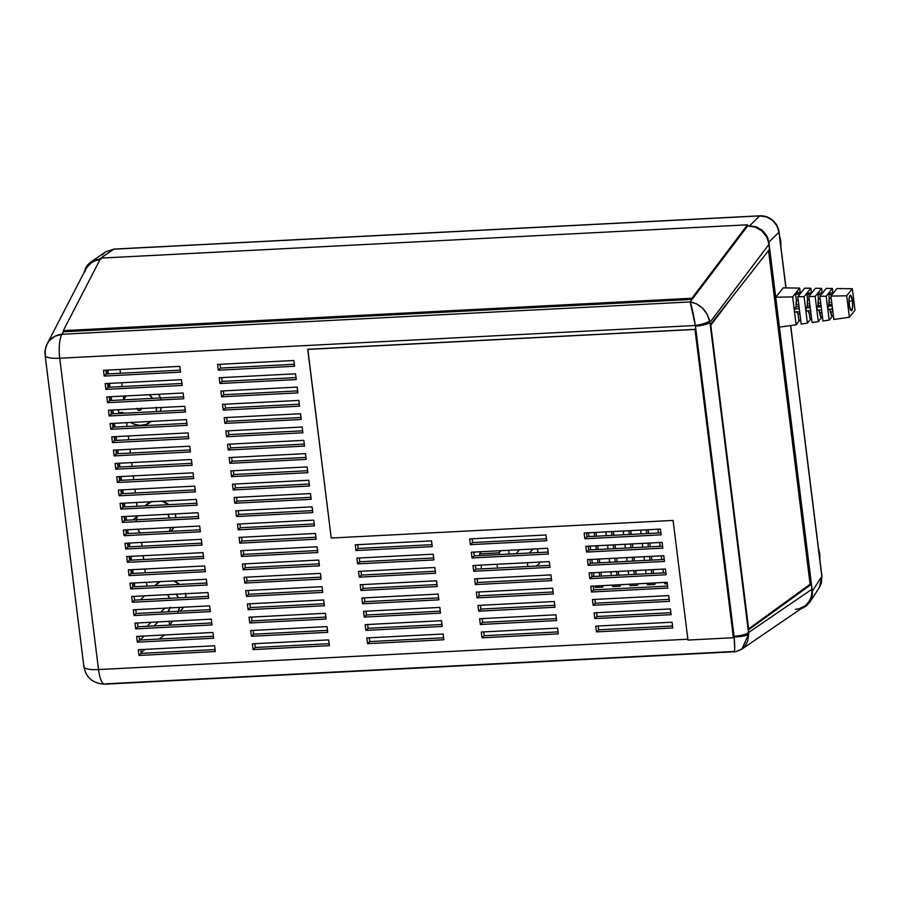 <?xml version="1.0" encoding="UTF-8"?>
<svg xmlns="http://www.w3.org/2000/svg" width="900" height="900" viewBox="0 0 900 900"><rect width="100%" height="100%" fill="white"/><g stroke="black" fill="none" stroke-linecap="round" stroke-linejoin="round"><path stroke-width="1.35" d="M160.549 397.957A18.079 16.808 -135.6 0 0 158.681 394.245L160.886 398.936M123.435 399.87A17.91 16.639 44.4 0 1 126.079 395.933L123.435 399.87M149.119 394.74A17.91 16.639 44.4 0 1 152.719 398.363L149.119 394.74M175.894 517.106A18.079 16.808 -135.6 0 0 175.196 513.911L175.894 517.106L175.297 517.714L175.894 517.106L175.961 517.669A18.079 16.808 -135.6 0 0 175.894 517.106M161.471 501.064L168.795 504.652A18.079 16.808 -135.6 0 0 161.989 501.199M151.031 501.761A18.079 16.808 -135.6 0 0 145.384 505.62L145.159 505.868M136.361 519.716A17.91 16.639 44.4 0 1 137.34 515.858L136.271 520.571M167.681 514.294A17.91 16.639 44.4 0 1 169.616 518.006L167.681 514.294M780.705 240.998L780.232 241.493L780.705 240.998A25.672 23.861 -135.6 0 0 779.535 235.901L780.806 246.139A25.672 23.861 -135.6 0 0 780.705 240.998M819.675 553.86L819.202 554.355L819.675 553.86A25.672 23.861 -135.6 0 0 818.505 548.764L819.776 559.001A25.672 23.861 -135.6 0 0 819.675 553.86M821.925 576.191A3.982 0.956 172.9 0 1 821.835 576.439L819.405 587.419L818.359 588.859M759.679 215.91C764.404 215.73 768.656 217.192 772.447 220.309L766.418 216.866L759.679 215.91L113.85 249.165L98.989 259.369L100.192 259.301L98.989 259.369L113.85 249.165L759.679 215.91A3.982 1.114 -92.9 0 1 759.893 215.809A3.982 1.114 87.1 0 0 759.679 215.91L749.554 225.855L756.281 226.834L762.311 230.276L766.721 235.676L768.094 238.86L776.419 302.996L775.08 303.064L776.43 302.985L768.847 242.201L778.961 232.256L768.847 242.201L766.721 235.676L762.311 230.276L756.281 226.834L749.554 225.855L759.679 215.91M760.129 215.888L760.129 215.888A3.982 1.114 87.1 0 0 759.904 215.809L114.075 249.075A3.982 1.114 87.1 0 0 113.85 249.165L105.536 251.933L113.85 249.165A3.982 1.114 -92.9 0 1 114.086 249.075A3.982 1.114 87.1 0 1 114.3 249.143M185.333 593.224L185.985 596.273A17.921 16.65 -135.6 0 1 186.097 597.488L185.985 596.273L184.68 597.566L185.985 596.273A17.921 16.65 -135.6 0 0 185.479 593.719M179.561 584.438A17.921 16.65 -135.6 0 0 173.588 580.939L179.561 584.438M160.076 581.636A17.921 16.65 -135.6 0 0 155.745 584.887L154.98 585.697M176.287 594.191A17.707 16.459 44.4 0 1 178.357 597.893L176.085 593.921M181.305 610.009L183.6 607.196A17.921 16.65 -135.6 0 1 181.35 609.952L180.09 611.19M160.312 581.512L155.036 585.697M146.993 586.114L146.52 582.334L146.993 586.114M145.328 572.805L144.855 569.025L145.328 572.805M143.674 559.507L143.201 555.727L143.674 559.507M142.02 546.199L141.547 542.419L142.02 546.199M170.775 531.326L173.947 527.355A18.079 16.808 -135.6 0 1 171.225 530.91L170.797 531.326M152.078 501.379L145.339 505.665M137.047 506.284L136.575 502.504L137.047 506.284M135.394 492.986L134.921 489.206L135.394 492.986M133.729 479.678L133.256 475.897L133.729 479.678M132.075 466.38L131.602 462.589L132.075 466.38M130.421 453.071L129.949 449.291L130.421 453.071M128.756 439.762L128.284 435.983L128.756 439.762M127.103 426.465L126.63 422.685L127.103 426.465M160.121 411.368L161.393 407.498A18.079 16.808 -135.6 0 1 160.121 411.368M123.716 399.296L123.323 396.067L123.716 399.296M122.13 386.55L121.657 382.77L122.13 386.55M120.476 373.241L120.004 369.461L120.476 373.241M588.533 532.789L589.005 536.569L588.533 532.789M590.186 546.086L590.659 549.877L590.186 546.086M591.84 559.395L592.312 563.175L591.84 559.395M593.505 572.704L593.977 576.484L593.505 572.704M595.159 586.001L595.339 587.475L602.842 587.081L602.651 585.619L602.842 587.081L595.339 587.475L596.801 585.923L595.339 587.475L595.159 586.001M601.47 576.101L600.998 572.31L601.47 576.101M599.816 562.793L599.344 559.012L599.816 562.793M598.151 549.484L597.679 545.704L598.151 549.484M596.498 536.186L596.025 532.395L596.498 536.186M605.891 531.889L606.364 535.68L605.891 531.889M607.545 545.197L608.018 548.977L607.545 545.197M609.199 558.506L609.671 562.286L609.199 558.506M610.864 571.804L611.336 575.584L610.864 571.804M612.518 585.113L612.697 586.575L620.201 586.192L620.01 584.719L620.201 586.192L612.697 586.575L614.16 585.023L612.697 586.575L612.518 585.113M618.829 575.201L618.356 571.421L618.829 575.201M617.175 561.892L616.702 558.113L617.175 561.892M615.51 548.595L615.049 544.815L615.51 548.595M613.856 535.286L613.384 531.506L613.856 535.286M623.25 531L623.722 534.78L623.25 531M624.904 544.298L625.376 548.089L624.904 544.298M626.569 557.606L627.03 561.386L626.569 557.606M628.222 570.915L628.695 574.695L628.222 570.915M629.876 584.212L630.056 585.686L637.56 585.293L637.38 583.83L637.56 585.293L630.056 585.686L631.519 584.134L630.056 585.686L629.876 584.212M636.188 574.312L635.715 570.521L636.188 574.312M634.534 561.004L634.061 557.224L634.534 561.004M632.88 547.695L632.408 543.915L632.88 547.695M631.215 534.398L630.742 530.618L631.215 534.398M640.609 530.1L641.081 533.891L640.609 530.1M642.262 543.409L642.735 547.189L642.262 543.409M643.928 556.717L644.4 560.498L643.928 556.717M645.581 570.015L646.054 573.795L645.581 570.015M647.235 583.324L647.415 584.786L654.919 584.404L654.739 582.93L654.919 584.404L647.415 584.786L648.877 583.234L647.415 584.786L647.235 583.324M653.546 573.413L653.074 569.632L653.546 573.413M651.893 560.115L651.42 556.324L651.893 560.115M650.239 546.806L649.766 543.026L650.239 546.806M648.574 533.498L648.101 529.717L648.574 533.498M657.967 529.211L658.44 532.991L657.967 529.211M659.621 542.509L660.094 546.3L659.621 542.509M661.286 555.817L661.759 559.597L661.286 555.817M662.94 569.126L663.413 572.906L662.94 569.126M664.594 582.424L664.785 583.898L667.26 583.762L664.785 583.898L666.236 582.345L664.785 583.898L664.594 582.424M539.336 563.794L539.123 562.106L539.336 563.794L536.006 566.077L539.336 563.794M537.941 552.589L537.469 548.809L537.941 552.589M516.217 553.646L519.446 549.731L516.217 553.646L498.566 554.614L516.217 553.646M177.896 612.281L179.528 607.41A17.707 16.459 44.4 0 1 178.38 611.28M777.668 319.387L777.184 320.017L777.668 319.387M594.18 532.496L594.653 536.276L594.18 532.496M595.834 545.805L596.306 549.585L595.834 545.805M597.488 559.102L597.96 562.882L597.488 559.102M599.153 572.411L599.625 576.191L599.153 572.411M611.539 531.596L612.011 535.387L611.539 531.596M613.192 544.905L613.665 548.685L613.192 544.905M614.846 558.214L615.319 561.994L614.846 558.214M616.511 571.511L616.984 575.303L616.511 571.511M628.898 530.707L629.37 534.488L628.898 530.707M630.551 544.016L631.024 547.796L630.551 544.016M632.216 557.314L632.678 561.094L632.216 557.314M633.87 570.623L634.342 574.403L633.87 570.623M646.256 529.819L646.729 533.599L646.256 529.819M647.91 543.116L648.383 546.896L647.91 543.116M649.575 556.425L650.048 560.205L649.575 556.425M651.229 569.722L651.701 573.514L651.229 569.722M508.657 550.294L509.119 554.006L508.657 550.294M819.428 587.396L821.925 576.202A3.982 0.956 -7.1 0 1 821.835 576.439L790.594 325.564L821.835 576.439L821.363 583.087L819.428 587.396L809.876 602.134L811.822 597.825L812.306 591.154L821.835 576.439L812.306 591.154L778.714 321.401L777.364 321.469L778.714 321.401L812.306 591.154L812.396 594.54L810.619 600.885L806.479 605.88L800.617 608.76M84.105 272.43L85.691 267.75L89.82 262.755L95.681 259.864L98.989 259.369L90.653 262.148L87.491 265.039L84.105 272.43M747.641 225.956L749.554 225.855L747.641 225.956L690.165 301.928L696.555 303.851L702.45 308.081L707.029 314.044L709.942 322.38L769.095 244.192L766.721 236.914L761.816 230.895L755.123 227.047L747.641 225.956L747.506 224.809L100.8 258.109L63.326 330.637L63.473 331.785L63.326 330.637L691.931 298.26L747.506 224.809L747.641 225.956L692.077 299.407L691.931 298.26L692.066 299.419L63.473 331.785L692.066 299.419L690.165 301.928C691.796 306.473 693.529 314.325 695.34 325.496L59.738 358.234L98.516 669.566L687.87 639.214L98.516 669.566L59.738 358.234A19.901 4.781 172.9 0 1 45.135 355.433A19.901 4.781 172.9 0 1 45.461 354.364A19.901 18.439 27.3 0 1 47.205 343.834A19.901 18.439 27.3 0 1 62.1 334.271L690.165 301.928L62.1 334.271A19.901 5.591 87.1 0 0 59.738 358.234L695.34 325.496C702.27 324.416 707.051 322.886 709.684 320.906C706.523 310.162 700.009 303.84 690.165 301.928L695.34 325.496A11.936 2.599 168.5 0 0 709.684 320.906L709.942 322.38A11.936 2.869 172.9 0 1 695.441 326.093A11.936 2.869 -7.1 0 0 709.942 322.38L748.575 632.509A11.936 2.869 172.9 0 1 734.074 636.232L695.441 326.093L734.074 636.232A11.936 2.869 -7.1 0 0 748.575 632.509L748.688 634.028C746.033 635.884 741.184 636.817 734.119 636.829C735.03 647.561 734.895 652.444 733.702 651.488L734.389 651.364L734.704 648.574L734.119 636.829A11.936 3.116 -2.7 0 0 748.688 634.028L709.942 322.38L769.095 244.192L766.721 236.914L761.816 230.895L755.123 227.047L747.641 225.956M107.831 370.091L108.304 373.871L107.831 370.091M109.485 383.389L109.957 387.18L109.485 383.389M111.15 396.697L111.623 400.478L111.15 396.697M112.804 410.006L113.276 413.786L112.804 410.006M114.457 423.304L114.93 427.095L114.457 423.304M116.123 436.613L116.584 440.392L116.123 436.613M117.776 449.91L118.249 453.701L117.776 449.91M119.43 463.219L119.903 466.999L119.43 463.219M121.084 476.527L121.556 480.308L121.084 476.527M122.749 489.825L123.221 493.616L122.749 489.825M124.403 503.134L124.875 506.914L124.403 503.134M126.056 516.442L126.529 520.222L126.056 516.442M127.721 529.74L128.194 533.52L127.721 529.74M129.375 543.049L129.847 546.829L129.375 543.049M131.029 556.346L131.501 560.137L131.029 556.346M132.694 569.655L133.155 573.435L132.694 569.655M134.347 582.964L134.82 586.744L134.347 582.964M785.903 287.91L778.961 232.256L785.903 287.91M169.661 625.117L172.631 621.158L169.661 625.117L169.155 621.337L169.627 625.117M137.25 516.094L133.155 519.874L137.25 516.094M118.35 409.714L118.71 412.661L122.805 412.447L123.097 413.28A17.91 16.639 44.4 0 1 122.805 412.447L118.71 412.661L118.35 409.714M778.905 231.795A3.982 0.956 172.9 0 1 779.051 232.009A3.982 0.956 172.9 0 1 778.961 232.256L776.857 225.709L772.447 220.309C776.137 223.526 778.309 227.509 778.961 232.256A3.982 0.956 -7.1 0 0 779.051 231.998M809.876 602.134L803.711 607.624L801.259 608.58M102.386 254.824L105.514 251.944L90.653 262.148M140.006 532.913A17.91 16.639 44.4 0 1 137.812 529.222L140.22 533.194M169.268 531.439L170.539 527.535A17.91 16.639 44.4 0 1 169.29 531.405M151.2 421.414A17.91 16.639 44.4 0 1 130.635 422.471L133.65 424.046L139.916 425.396L146.081 424.44L151.324 421.312M156.42 407.756A17.91 16.639 44.4 0 1 156.364 411.57L156.364 407.25M141.48 408.015L141.019 409.669L139.477 410.434L137.779 409.838L136.901 408.251M141.491 408.521A2.385 2.216 44.4 0 1 137.025 408.757M500.839 550.688L499.174 552.836L499.376 554.512L499.174 552.836L500.839 550.688M481.016 551.711L479.644 553.849L499.174 552.836L479.644 553.849L481.016 551.711M481.511 568.89L481.039 565.099L481.511 568.89M479.858 555.581L479.644 553.849L479.858 555.581M533.16 549.023L529.346 553.028L533.16 549.023M527.355 562.714L527.827 566.494L527.355 562.714M497.048 564.278L497.52 568.058L497.048 564.278M154.08 625.916L158.006 621.911L154.08 625.916M170.303 607.174L167.951 611.685A13.928 12.949 -135.6 0 0 170.078 607.894M140.119 640.024L144.112 636.019L140.119 640.024M164.7 608.175L160.83 612.18L164.7 608.175M151.076 622.271L147.206 626.276L151.076 622.271M307.834 349.29L695.092 329.344L733.387 636.863L734.119 636.829L733.387 637.717L695.092 329.344L307.733 349.402L695.092 329.344L733.387 637.717L694.991 329.456L307.733 349.402L331.223 538.031L673.076 520.425L687.982 640.058L733.387 637.717L687.982 640.058L673.076 520.425L331.223 538.031L307.834 349.29M103.489 370.316L179.797 366.379L180.506 372.139L104.198 376.065L103.489 370.316L179.797 366.379L180.506 372.139L104.198 376.065L106.414 373.973L105.941 370.181L106.414 373.973L180.259 370.17L106.414 373.973L104.198 376.065L103.489 370.316M443.846 639.754L367.537 643.68L366.829 637.931L443.126 634.005L443.846 639.754L367.537 643.68L369.754 641.587L369.281 637.808L369.754 641.587L443.599 637.785L369.754 641.587L367.537 643.68L366.829 637.931L443.126 634.005L443.846 639.754M217.564 364.433L293.873 360.506L294.593 366.255L218.284 370.192L217.564 364.433L293.873 360.506L294.593 366.255L218.284 370.192L220.489 368.089L220.016 364.309L220.489 368.089L294.345 364.286L220.489 368.089L218.284 370.192L217.564 364.433M138.285 649.71L214.594 645.773L215.314 651.521L139.005 655.459L138.285 649.71L214.594 645.773L215.314 651.521L139.005 655.459L141.21 653.366L140.737 649.575L141.21 653.366L215.066 649.553L141.21 653.366L139.005 655.459L138.285 649.71M105.142 383.614L181.451 379.688L182.171 385.436L105.862 389.374L105.142 383.614L181.451 379.688L182.171 385.436L105.862 389.374L108.067 387.27L107.595 383.49L108.067 387.27L181.924 383.468L108.067 387.27L105.862 389.374L105.142 383.614M219.218 377.741L295.526 373.815L296.246 379.564L219.938 383.49L219.218 377.741L295.526 373.815L296.246 379.564L219.938 383.49L222.143 381.397L221.681 377.618L222.143 381.397L295.999 377.595L222.143 381.397L219.938 383.49L219.218 377.741M106.796 396.923L183.105 392.996L183.825 398.745L107.516 402.671L106.796 396.923L183.105 392.996L183.825 398.745L107.516 402.671L109.721 400.579L109.26 396.799L109.721 400.579L183.578 396.776L109.721 400.579L107.516 402.671L106.796 396.923M220.882 391.05L297.18 387.113L297.9 392.873L221.591 396.799L220.882 391.05L297.18 387.113L297.9 392.873L221.591 396.799L223.808 394.706L223.335 390.915L223.808 394.706L297.652 390.904L223.808 394.706L221.591 396.799L220.882 391.05M108.461 410.231L184.759 406.294L185.479 412.043L109.17 415.98L108.461 410.231L184.759 406.294L185.479 412.043L109.17 415.98L111.386 413.887L110.914 410.096L111.386 413.887L185.231 410.074L111.386 413.887L109.17 415.98L108.461 410.231M222.536 404.348L298.845 400.421L299.554 406.17L223.256 410.096L222.536 404.348L298.845 400.421L299.554 406.17L223.256 410.096L225.461 408.004L224.989 404.224L225.461 408.004L299.317 404.201L225.461 408.004L223.256 410.096L222.536 404.348M110.115 423.529L186.424 419.603L187.132 425.351L110.835 429.277L110.115 423.529L186.424 419.603L187.132 425.351L110.835 429.277L113.04 427.185L112.567 423.405L113.04 427.185L186.896 423.382L113.04 427.185L110.835 429.277L110.115 423.529M224.19 417.656L300.499 413.73L301.219 419.479L224.91 423.405L224.19 417.656L300.499 413.73L301.219 419.479L224.91 423.405L227.115 421.312L226.654 417.532L227.115 421.312L300.971 417.51L227.115 421.312L224.91 423.405L224.19 417.656M111.769 436.838L188.078 432.9L188.797 438.66L112.489 442.586L111.769 436.838L188.078 432.9L188.797 438.66L112.489 442.586L114.694 440.494L114.233 436.714L114.694 440.494L188.55 436.691L114.694 440.494L112.489 442.586L111.769 436.838M225.855 430.954L302.152 427.027L302.873 432.776L226.564 436.714L225.855 430.954L302.152 427.027L302.873 432.776L226.564 436.714L228.78 434.61L228.308 430.83L228.78 434.61L302.625 430.808L228.78 434.61L226.564 436.714L225.855 430.954M113.434 450.135L189.731 446.209L190.451 451.957L114.142 455.895L113.434 450.135L189.731 446.209L190.451 451.957L114.142 455.895L116.359 453.791L115.886 450.011L116.359 453.791L190.204 449.989L116.359 453.791L114.142 455.895L113.434 450.135M227.509 444.262L303.817 440.336L304.526 446.085L228.229 450.011L227.509 444.262L303.817 440.336L304.526 446.085L228.229 450.011L230.434 447.919L229.961 444.139L230.434 447.919L304.29 444.116L230.434 447.919L228.229 450.011L227.509 444.262M115.087 463.444L191.396 459.517L192.105 465.266L115.796 469.192L115.087 463.444L191.396 459.517L192.105 465.266L115.796 469.192L118.013 467.1L117.54 463.32L118.013 467.1L191.869 463.298L118.013 467.1L115.796 469.192L115.087 463.444M229.162 457.571L305.471 453.634L306.191 459.394L229.882 463.32L229.162 457.571L305.471 453.634L306.191 459.394L229.882 463.32L232.088 461.228L231.615 457.436L232.088 461.228L305.944 457.425L232.088 461.228L229.882 463.32L229.162 457.571M116.741 476.752L193.05 472.815L193.77 478.564L117.461 482.501L116.741 476.752L193.05 472.815L193.77 478.564L117.461 482.501L119.666 480.409L119.194 476.618L119.666 480.409L193.523 476.595L119.666 480.409L117.461 482.501L116.741 476.752M230.816 470.869L307.125 466.942L307.845 472.691L231.536 476.629L230.816 470.869L307.125 466.942L307.845 472.691L231.536 476.629L233.752 474.525L233.28 470.745L233.752 474.525L307.598 470.723L233.752 474.525L231.536 476.629L230.816 470.869M118.395 490.05L194.704 486.124L195.424 491.873L119.115 495.799L118.395 490.05L194.704 486.124L195.424 491.873L119.115 495.799L121.331 493.706L120.859 489.926L121.331 493.706L195.176 489.904L121.331 493.706L119.115 495.799L118.395 490.05M232.481 484.178L308.79 480.251L309.499 486L233.19 489.926L232.481 484.178L308.79 480.251L309.499 486L233.19 489.926L235.406 487.834L234.934 484.054L235.406 487.834L309.251 484.031L235.406 487.834L233.19 489.926L232.481 484.178M120.06 503.359L196.369 499.421L197.078 505.181L120.769 509.108L120.06 503.359L196.369 499.421L197.078 505.181L120.769 509.108L122.985 507.015L122.513 503.235L122.985 507.015L196.83 503.213L122.985 507.015L120.769 509.108L120.06 503.359M234.135 497.486L310.444 493.549L311.164 499.298L234.855 503.235L234.135 497.486L310.444 493.549L311.164 499.298L234.855 503.235L237.06 501.142L236.588 497.351L237.06 501.142L310.916 497.329L237.06 501.142L234.855 503.235L234.135 497.486M121.714 516.656L198.023 512.73L198.743 518.479L122.434 522.416L121.714 516.656L198.023 512.73L198.743 518.479L122.434 522.416L124.639 520.312L124.166 516.533L124.639 520.312L198.495 516.51L124.639 520.312L122.434 522.416L121.714 516.656M235.789 510.784L312.098 506.858L312.817 512.606L236.509 516.533L235.789 510.784L312.098 506.858L312.817 512.606L236.509 516.533L238.725 514.44L238.252 510.66L238.725 514.44L312.57 510.637L238.725 514.44L236.509 516.533L235.789 510.784M123.367 529.965L199.676 526.039L200.396 531.788L124.087 535.714L123.367 529.965L199.676 526.039L200.396 531.788L124.087 535.714L126.304 533.621L125.831 529.841L126.304 533.621L200.149 529.819L126.304 533.621L124.087 535.714L123.367 529.965M237.454 524.092L313.751 520.155L314.471 525.915L238.162 529.841L237.454 524.092L313.751 520.155L314.471 525.915L238.162 529.841L240.379 527.749L239.906 523.969L240.379 527.749L314.224 523.946L240.379 527.749L238.162 529.841L237.454 524.092M125.032 543.274L201.33 539.336L202.05 545.085L125.741 549.023L125.032 543.274L201.33 539.336L202.05 545.085L125.741 549.023L127.957 546.93L127.485 543.139L127.957 546.93L201.803 543.127L127.957 546.93L125.741 549.023L125.032 543.274M239.107 537.39L315.416 533.464L316.125 539.212L239.828 543.15L239.107 537.39L315.416 533.464L316.125 539.212L239.828 543.15L242.032 541.046L241.56 537.266L242.032 541.046L315.889 537.244L242.032 541.046L239.828 543.15L239.107 537.39M126.686 556.571L202.995 552.645L203.704 558.394L127.406 562.32L126.686 556.571L202.995 552.645L203.704 558.394L127.406 562.32L129.611 560.227L129.139 556.447L129.611 560.227L203.468 556.425L129.611 560.227L127.406 562.32L126.686 556.571M240.761 550.699L317.07 546.773L317.79 552.521L241.481 556.447L240.761 550.699L317.07 546.773L317.79 552.521L241.481 556.447L243.686 554.355L243.225 550.575L243.686 554.355L317.543 550.553L243.686 554.355L241.481 556.447L240.761 550.699M128.34 569.88L204.649 565.954L205.369 571.702L129.06 575.629L128.34 569.88L204.649 565.954L205.369 571.702L129.06 575.629L131.265 573.536L130.804 569.756L131.265 573.536L205.121 569.734L131.265 573.536L129.06 575.629L128.34 569.88M242.426 564.007L318.724 560.07L319.444 565.819L243.135 569.756L242.426 564.007L318.724 560.07L319.444 565.819L243.135 569.756L245.351 567.664L244.879 563.873L245.351 567.664L319.196 563.85L245.351 567.664L243.135 569.756L242.426 564.007M130.005 583.178L206.303 579.251L207.023 585L130.714 588.938L130.005 583.178L206.303 579.251L207.023 585L130.714 588.938L132.93 586.834L132.457 583.054L132.93 586.834L206.775 583.031L132.93 586.834L130.714 588.938L130.005 583.178M244.08 577.305L320.389 573.379L321.098 579.127L244.8 583.054L244.08 577.305L320.389 573.379L321.098 579.127L244.8 583.054L247.005 580.961L246.532 577.181L247.005 580.961L320.861 577.159L247.005 580.961L244.8 583.054L244.08 577.305M131.659 596.486L207.968 592.56L208.676 598.309L132.379 602.235L131.659 596.486L207.968 592.56L208.676 598.309L132.379 602.235L134.584 600.143L134.111 596.363L134.584 600.143L208.44 596.34L134.584 600.143L132.379 602.235L131.659 596.486M245.734 590.614L322.043 586.676L322.762 592.436L246.454 596.363L245.734 590.614L322.043 586.676L322.762 592.436L246.454 596.363L248.659 594.27L248.186 590.49L248.659 594.27L322.515 590.467L248.659 594.27L246.454 596.363L245.734 590.614M133.312 609.795L209.621 605.857L210.341 611.617L134.032 615.544L133.312 609.795L209.621 605.857L210.341 611.617L134.032 615.544L136.237 613.451L135.765 609.66L136.237 613.451L210.094 609.649L136.237 613.451L134.032 615.544L133.312 609.795M247.388 603.911L323.696 599.985L324.416 605.734L248.107 609.671L247.388 603.911L323.696 599.985L324.416 605.734L248.107 609.671L250.324 607.567L249.851 603.788L250.324 607.567L324.169 603.765L250.324 607.567L248.107 609.671L247.388 603.911M134.966 623.092L211.275 619.166L211.995 624.915L135.686 628.852L134.966 623.092L211.275 619.166L211.995 624.915L135.686 628.852L137.903 626.749L137.43 622.969L137.903 626.749L211.748 622.946L137.903 626.749L135.686 628.852L134.966 623.092M249.053 617.22L325.361 613.294L326.07 619.043L249.761 622.969L249.053 617.22L325.361 613.294L326.07 619.043L249.761 622.969L251.977 620.876L251.505 617.096L251.977 620.876L325.822 617.074L251.977 620.876L249.761 622.969L249.053 617.22M136.631 636.401L212.94 632.475L213.649 638.224L137.34 642.15L136.631 636.401L212.94 632.475L213.649 638.224L137.34 642.15L139.556 640.058L139.084 636.278L139.556 640.058L213.401 636.255L139.556 640.058L137.34 642.15L136.631 636.401M250.706 630.529L327.015 626.591L327.735 632.34L251.426 636.278L250.706 630.529L327.015 626.591L327.735 632.34L251.426 636.278L253.631 634.185L253.159 630.394L253.631 634.185L327.488 630.383L253.631 634.185L251.426 636.278L250.706 630.529M252.36 643.826L328.669 639.9L329.389 645.649L253.08 649.575L252.36 643.826L328.669 639.9L329.389 645.649L253.08 649.575L255.296 647.482L254.824 643.702L255.296 647.482L329.141 643.68L255.296 647.482L253.08 649.575L252.36 643.826M442.192 626.445L365.884 630.383L365.164 624.634L441.473 620.696L442.192 626.445L365.884 630.383L368.089 628.29L367.627 624.499L368.089 628.29L441.945 624.476L368.089 628.29L365.884 630.383L365.164 624.634L441.473 620.696L442.192 626.445M558.304 633.859L481.995 637.785L481.286 632.036L557.595 628.11L558.304 633.859L481.995 637.785L484.211 635.692L483.739 631.913L484.211 635.692L558.067 631.89L484.211 635.692L481.995 637.785L481.286 632.036L557.595 628.11L558.304 633.859M672.773 627.964L596.464 631.89L595.744 626.141L672.053 622.215L672.773 627.964L596.464 631.89L598.669 629.798L598.196 626.018L598.669 629.798L672.525 625.995L598.669 629.798L596.464 631.89L595.744 626.141L672.053 622.215L672.773 627.964M556.65 620.55L480.341 624.488L479.632 618.739L555.93 614.801L556.65 620.55L480.341 624.488L482.558 622.395L482.085 618.604L482.558 622.395L556.403 618.581L482.558 622.395L480.341 624.488L479.632 618.739L555.93 614.801L556.65 620.55M671.107 614.655L594.799 618.592L594.09 612.844L670.399 608.906L671.107 614.655L594.799 618.592L597.015 616.5L596.543 612.709L597.015 616.5L670.86 612.686L597.015 616.5L594.799 618.592L594.09 612.844L670.399 608.906L671.107 614.655M440.527 613.148L364.23 617.074L363.51 611.325L439.819 607.399L440.527 613.148L364.23 617.074L366.435 614.981L365.963 611.201L366.435 614.981L440.291 611.179L366.435 614.981L364.23 617.074L363.51 611.325L439.819 607.399L440.527 613.148M554.996 607.252L478.688 611.179L477.968 605.43L554.276 601.504L554.996 607.252L478.688 611.179L480.892 609.086L480.42 605.306L480.892 609.086L554.749 605.284L480.892 609.086L478.688 611.179L477.968 605.43L554.276 601.504L554.996 607.252M669.454 601.357L593.145 605.284L592.425 599.535L668.734 595.609L669.454 601.357L593.145 605.284L595.361 603.191L594.889 599.411L595.361 603.191L669.206 599.389L595.361 603.191L593.145 605.284L592.425 599.535L668.734 595.609L669.454 601.357M438.874 599.839L362.565 603.776L361.856 598.016L438.154 594.09L438.874 599.839L362.565 603.776L364.781 601.673L364.309 597.893L364.781 601.673L438.626 597.87L364.781 601.673L362.565 603.776L361.856 598.016L438.154 594.09L438.874 599.839M553.331 593.944L477.034 597.881L476.314 592.121L552.623 588.195L553.331 593.944L477.034 597.881L479.239 595.778L478.766 591.998L479.239 595.778L553.095 591.975L479.239 595.778L477.034 597.881L476.314 592.121L552.623 588.195L553.331 593.944M667.8 588.049L591.491 591.986L590.771 586.226L667.08 582.3L667.8 588.049L591.491 591.986L593.696 589.883L593.224 586.102L593.696 589.883L667.553 586.08L593.696 589.883L591.491 591.986L590.771 586.226L667.08 582.3L667.8 588.049M437.22 586.541L360.911 590.467L360.191 584.719L436.5 580.781L437.22 586.541L360.911 590.467L363.127 588.375L362.655 584.595L363.127 588.375L436.973 584.572L363.127 588.375L360.911 590.467L360.191 584.719L436.5 580.781L437.22 586.541M551.678 580.646L475.369 584.572L474.66 578.824L550.957 574.886L551.678 580.646L475.369 584.572L477.585 582.48L477.113 578.689L477.585 582.48L551.43 578.678L477.585 582.48L475.369 584.572L474.66 578.824L550.957 574.886L551.678 580.646M666.135 574.751L589.837 578.678L589.117 572.929L665.426 568.991L666.135 574.751L589.837 578.678L592.043 576.585L591.57 572.794L592.043 576.585L665.899 572.783L592.043 576.585L589.837 578.678L589.117 572.929L665.426 568.991L666.135 574.751M435.566 573.233L359.257 577.159L358.537 571.41L434.846 567.484L435.566 573.233L359.257 577.159L361.463 575.066L360.99 571.286L361.463 575.066L435.319 571.264L361.463 575.066L359.257 577.159L358.537 571.41L434.846 567.484L435.566 573.233M550.024 567.337L473.715 571.264L472.995 565.515L549.304 561.589L550.024 567.337L473.715 571.264L475.92 569.171L475.459 565.391L475.92 569.171L549.776 565.369L475.92 569.171L473.715 571.264L472.995 565.515L549.304 561.589L550.024 567.337M664.481 561.442L588.173 565.369L587.464 559.62L663.761 555.694L664.481 561.442L588.173 565.369L590.389 563.276L589.916 559.496L590.389 563.276L664.234 559.474L590.389 563.276L588.173 565.369L587.464 559.62L663.761 555.694L664.481 561.442M433.901 559.924L357.593 563.861L356.884 558.113L433.192 554.175L433.901 559.924L357.593 563.861L359.809 561.769L359.336 557.977L359.809 561.769L433.654 557.955L359.809 561.769L357.593 563.861L356.884 558.113L433.192 554.175L433.901 559.924M548.359 554.029L472.061 557.966L471.341 552.217L547.65 548.28L548.359 554.029L472.061 557.966L474.266 555.874L473.794 552.082L474.266 555.874L548.123 552.06L474.266 555.874L472.061 557.966L471.341 552.217L547.65 548.28L548.359 554.029M662.827 548.134L586.519 552.071L585.799 546.311L662.107 542.385L662.827 548.134L586.519 552.071L588.724 549.967L588.262 546.188L588.724 549.967L662.58 546.165L588.724 549.967L586.519 552.071L585.799 546.311L662.107 542.385L662.827 548.134M432.248 546.626L355.939 550.553L355.219 544.804L431.527 540.877L432.248 546.626L355.939 550.553L358.155 548.46L357.683 544.68L358.155 548.46L432 544.658L358.155 548.46L355.939 550.553L355.219 544.804L431.527 540.877L432.248 546.626M546.705 540.731L470.396 544.658L469.688 538.909L545.996 534.983L546.705 540.731L470.396 544.658L472.613 542.565L472.14 538.785L472.613 542.565L546.457 538.762L472.613 542.565L470.396 544.658L469.688 538.909L545.996 534.983L546.705 540.731M661.163 534.836L584.865 538.762L584.145 533.014L660.454 529.087L661.163 534.836L584.865 538.762L587.07 536.67L586.597 532.89L587.07 536.67L660.926 532.868L587.07 536.67L584.865 538.762L584.145 533.014L660.454 529.087L661.163 534.836M63.45 331.661L62.1 334.271L63.45 331.661M748.294 630.011L710.28 324.821L769.702 249.131L769.095 244.192L769.702 249.131L710.28 324.821L748.294 630.011L811.451 584.235L810.045 584.303L811.451 584.235L748.294 630.011M84.24 665.707A19.901 4.781 172.9 0 0 83.914 666.776A19.901 4.781 -7.1 0 0 98.516 669.566A19.901 4.781 172.9 0 1 83.914 666.776L45.135 355.433A19.901 4.781 -7.1 0 0 59.738 358.234A19.901 5.591 -92.9 0 1 62.1 334.271L54.911 336.262L49.23 340.774L47.205 343.834L86.074 268.627L88.11 265.556L93.758 261.101L100.867 259.267L97.189 259.83L90.686 263.025L86.108 268.571L84.758 271.957M795.398 609.367L799.076 608.805L805.59 605.576L810.18 600.008L812.16 592.931L811.451 584.235L812.059 589.174L748.575 632.509L812.059 589.174L811.53 596.599L808.178 603.045L804.6 606.308L741.859 649.136L748.688 634.028L747.754 640.969L744.615 646.661L741.859 649.136C736.999 651.409 734.4 652.286 734.062 651.769L104.692 684.191A19.901 5.591 -92.9 0 1 98.516 669.566A19.901 5.591 87.1 0 0 104.692 684.191A19.901 5.591 -92.9 0 0 105.638 683.831L733.702 651.488M169.706 598.331L167.49 594.641A13.928 12.949 -135.6 0 1 169.706 598.331M133.312 586.822L132.84 583.031L133.312 586.822M131.648 573.514L131.175 569.734L131.648 573.514M129.994 560.216L129.521 556.425L129.994 560.216M128.34 546.908L127.867 543.127L128.34 546.908M126.675 533.599L126.203 529.819L126.675 533.599M125.021 520.301L124.549 516.51L125.021 520.301M123.367 506.993L122.895 503.213L123.367 506.993M121.703 493.684L121.241 489.904L121.703 493.684M120.049 480.386L119.576 476.606L120.049 480.386M118.395 467.077L117.922 463.298L118.395 467.077M116.741 453.78L116.269 449.989L116.741 453.78M115.076 440.471L114.604 436.691L115.076 440.471M113.422 427.162L112.95 423.382L113.422 427.162M111.769 413.865L111.296 410.085L111.769 413.865M110.104 400.556L109.631 396.776L110.104 400.556M108.45 387.259L107.978 383.468L108.45 387.259M106.796 373.95L106.324 370.17L106.796 373.95M141.109 652.511L145.361 649.339L141.109 652.511M159.165 639.045L164.644 634.961L159.165 639.045M742.354 648.788L736.796 651.251M691.931 298.26L63.326 330.637L100.8 258.109L747.506 224.809L691.931 298.26M768.544 250.616L810.101 584.258L768.544 250.616M710.786 325.204L748.654 629.156L810.101 584.258L748.192 629.19L710.786 325.204L733.793 294.874L710.786 325.204M852.469 300.96L848.981 301.185L852.469 300.96A7.763 1.8 -93.7 0 1 851.355 310.736A7.763 1.8 -93.7 0 1 849.24 305.01A7.763 1.8 -93.7 0 1 850.342 295.245A7.763 1.8 -93.7 0 1 852.469 300.96L852.525 308.081L851.445 310.714L849.442 306.439L849.049 299.137L849.623 296.055L850.613 295.301L852.469 300.96M831.701 302.31L828.889 302.49L831.701 302.31M820.71 303.03L818.077 303.199L820.71 303.03M809.73 303.739L807.255 303.896L809.73 303.739M798.75 304.459L796.05 304.627L798.75 304.459M828.99 304.74A7.763 1.8 -93.7 0 1 829.249 298.305L831.184 298.181L829.249 298.305L828.99 304.74L827.82 306.202L828.202 309.274L832.534 308.993L828.202 309.274L827.82 306.202L832.151 305.921L827.82 306.202L828.99 304.74L831.971 304.549L828.99 304.74M818.168 305.449A7.763 1.8 -93.7 0 1 818.426 299.014L820.204 298.901L818.426 299.014L818.168 305.449L816.863 307.091L817.245 310.151L821.565 309.87L817.245 310.151L816.863 307.091L821.183 306.81L816.863 307.091L818.168 305.449L820.991 305.269L818.168 305.449M807.345 306.146A7.763 1.8 -93.7 0 1 807.604 299.711L809.224 299.61L807.604 299.711L807.345 306.146L805.905 307.969L806.288 311.04L810.607 310.759L806.288 311.04L805.905 307.969L810.225 307.688L805.905 307.969L807.345 306.146L810.011 305.978L807.345 306.146M796.14 306.877A7.763 1.8 -93.7 0 1 796.399 300.442L798.232 300.33L796.399 300.442L796.14 306.877L794.408 309.049L794.79 312.12L799.661 311.805L794.79 312.12L794.408 309.049L799.29 308.734L794.408 309.049L796.14 306.877L799.031 306.697L796.14 306.877M832.477 308.993A7.763 1.8 -93.7 0 1 832.264 310.286L832.477 308.97M821.599 310.14A7.763 1.8 -93.7 0 1 821.452 310.984L821.666 309.679M810.686 311.411A7.763 1.8 -93.7 0 1 810.63 311.692L810.844 310.376M799.538 311.816A7.763 1.8 -93.7 0 1 799.425 312.412L799.639 311.108M796.849 311.456L798.097 314.077L799.931 313.965L798.097 314.077A7.763 1.8 -93.7 0 1 796.995 311.974M808.054 310.736L809.303 313.346L810.923 313.245L809.303 313.346A7.763 1.8 -93.7 0 1 808.11 310.916M820.125 312.649A7.763 1.8 -93.7 0 1 818.887 310.05L820.654 316.901L822.431 316.777L820.654 316.901L820.125 312.649L821.903 312.536L820.125 312.649M830.947 311.94A7.763 1.8 -93.7 0 1 829.654 309.184L831.386 315.54L833.332 315.405L831.386 315.54L830.947 311.94L832.883 311.816L830.947 311.94M830.126 293.051L828.799 294.716L832.207 294.491L828.799 294.716L829.249 298.305L828.799 294.716L830.126 293.051L833.535 292.838L830.126 293.051M819.225 293.096L817.898 294.761L821.306 294.548L817.898 294.761L818.426 299.014L817.898 294.761L819.225 293.096L822.634 292.882L819.225 293.096M808.324 293.152L806.996 294.806L810.405 294.593L806.996 294.806L807.604 299.711L806.996 294.806L808.324 293.152L811.732 292.928L808.324 293.152M811.53 318.15L809.921 318.251L811.53 318.15M801.394 292.275L796.95 292.567L795.623 294.221L800.066 293.94L795.623 294.221L796.399 300.442L795.623 294.221L796.95 292.567L801.394 292.275M800.707 320.175L798.874 320.299L800.707 320.175M836.955 288.54L852.322 288.72L855 310.185L849.375 317.25L846.697 295.785L852.322 288.72L836.955 288.54L830.925 296.111L846.697 295.785L830.925 296.111L833.827 319.455L849.375 317.25L833.827 319.455L830.925 296.111L836.955 288.54M826.2 288.405L832.342 288.484L832.894 292.871L832.342 288.484L826.2 288.405L819.877 296.336L826.189 296.201L832.342 288.484L826.189 296.201L819.877 296.336L822.949 320.985L829.17 320.108L826.189 296.201L829.17 320.108L822.949 320.985L819.877 296.336L826.2 288.405M832.894 315.439L829.17 320.108L832.894 315.439M815.434 288.27L821.587 288.349L822.15 292.905L821.587 288.349L815.434 288.27L808.841 296.561L815.153 296.426L821.587 288.349L815.153 296.426L808.841 296.561L812.07 322.526L818.291 321.649L815.153 296.426L818.291 321.649L812.07 322.526L808.841 296.561L815.434 288.27M822.15 316.8L818.291 321.649L822.15 316.8M804.679 288.146L810.832 288.214L811.418 292.95L810.832 288.214L804.679 288.146L797.794 296.786L804.105 296.651L810.832 288.214L804.105 296.651L797.794 296.786L801.191 324.067L807.413 323.19L804.105 296.651L807.413 323.19L801.191 324.067L797.794 296.786L804.679 288.146M811.418 318.161L807.413 323.19L811.418 318.161M778.466 319.343L777.116 319.433L778.466 319.343M783.158 287.876L799.684 288.079L800.212 292.354L799.684 288.079L783.158 287.876L775.71 297.236L792.664 296.887L799.684 288.079L792.664 296.887L775.71 297.236L779.434 327.139L796.14 324.776L792.664 296.887L796.14 324.776L779.434 327.139L775.71 297.236L783.158 287.876M799.762 320.243L796.14 324.776L799.762 320.243M855 310.185L852.322 288.72L846.697 295.785L849.375 317.25L855 310.185M798.097 314.077L798.874 320.299L798.097 314.077M809.303 313.346L809.921 318.251L809.303 313.346M786.015 287.921L779.051 232.009C778.399 227.306 776.239 223.369 772.594 220.185C768.859 217.102 764.617 215.64 759.893 215.809M821.925 576.202L790.706 325.553M105.536 251.933L114.075 249.075M45.135 355.433C45.596 351.529 43.256 354.757 47.205 343.834M83.914 666.776C85.995 677.655 92.925 683.46 104.692 684.191M140.479 599.839L144.484 595.822"/></g></svg>
